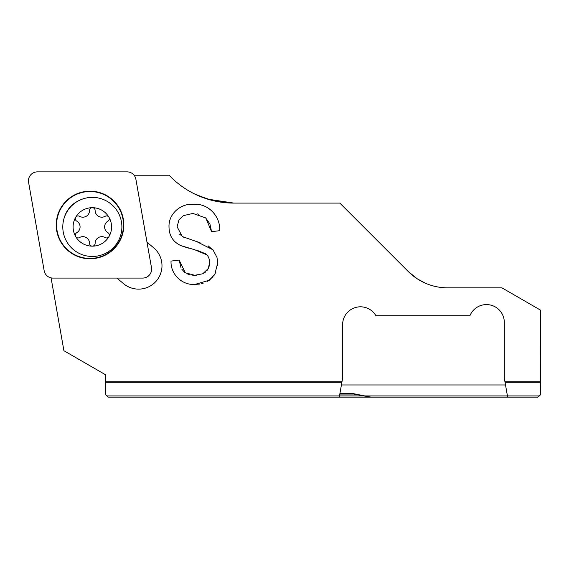 <?xml version="1.0" encoding="UTF-8"?>
<svg xmlns="http://www.w3.org/2000/svg" width="569" height="569" viewBox="0 0 569 569"><rect width="100%" height="100%" fill="white"/><g stroke="black" fill="none" stroke-linecap="round" stroke-linejoin="round"><path stroke-width="0.85" d="M116.894 278.085L123.523 283.654A23.414 23.414 0 0 0 161.987 265.709A23.414 23.414 0 0 0 153.623 247.771L146.994 242.209M537.662 397.126L507.655 397.126L505.016 382.169L540.543 382.169L540.55 310.148L501.922 287.843L447.675 287.843A55.755 55.755 0 0 1 408.25 271.513L339.828 203.097L233.895 203.097A89.212 89.212 0 0 1 169.107 175.216L134.54 175.216L134.704 176.113M540.543 382.169L540.379 394.9L538.032 397.126L507.655 397.126L533.622 397.126M51.075 277.885L63.913 350.724L105.656 374.829L105.656 381.209L342.083 381.209L342.616 378.172L342.616 324.643A17.845 17.845 0 0 1 375.91 315.724L469.93 315.724A17.845 17.845 0 0 1 504.312 322.417L504.312 378.172L504.845 381.209L540.55 381.209M181.013 267.722L179.15 260.069L185.323 272.814L194.754 275.275L202.777 273.774L208.325 268.476L209.563 262.828C209.691 259.848 208.837 257.209 207.009 254.905L194.612 249.713L181.049 245.687C173.118 242.01 169.107 235.794 169.014 227.045C168.353 213.887 180.757 203.176 193.595 204.314C208.176 203.126 220.566 216.327 219.698 230.673L211.59 231.683L209.911 223.944L205.658 217.913L192.898 213.439L183.31 215.665L178.979 219.833L177.123 226.803L182.308 236.555L196.625 241.569L212.97 249.812L216.974 257.373L217.671 263.013L217.322 258.923M179.15 260.069L171.041 261.086C170.359 274.123 182.002 285.46 195.025 284.4L209.47 280.183L214.862 274.201L217.671 263.013L217.571 265.531M507.655 397.126L534.739 397.126M504.845 381.209L505.016 382.169M111.467 397.126L339.273 397.126L108.174 397.126L105.827 394.9L105.663 382.169L341.912 382.169L339.273 397.126L108.544 397.126M105.656 381.209L105.663 382.169M339.878 393.712L353.769 393.712L370.76 397.126L381.322 397.126M381.052 397.126L370.248 397.126L353.769 394.082L339.814 394.082M259.229 397.126L248.433 397.126M193.78 193.567L207.621 199.136L233.895 203.097L212.308 200.444L198.133 195.615M425.356 283.184L417.226 278.796L408.25 271.513M112.584 397.126L339.273 397.126M505.514 384.978L341.421 384.978M370.76 397.126L527.634 397.126M118.572 397.126L258.717 397.126M202.841 397.126L443.365 397.126M341.912 382.169L342.083 381.209M197.009 213.809L198.837 214.25M205.814 218.055L211.59 231.683M177.172 225.63L177.208 225.146M184.015 237.479L179.576 234.179M213.695 250.701L208.19 245.9M199.968 242.55L196.618 241.569M195.025 284.4L199.648 284.066M201.561 283.711L203.126 283.312M207.116 281.662L213.076 276.747M213.894 275.673L215.928 272.082M194.754 275.275L191.966 275.119M189.74 274.72L187.016 273.767M184.804 272.444L181.888 269.301M209.563 262.828L209.051 266.598M208.083 268.938L207.073 270.424M205.445 272.096L203.652 273.333M196.355 275.24L195.615 275.268M197.237 250.396L205.8 253.852M206.419 254.336L207.016 254.905M181.049 245.687L188.453 248.134M142.691 278.085A8.919 8.919 0 0 0 151.475 267.615L135.891 179.242A8.919 8.919 0 0 0 127.107 171.874L37.369 171.874A8.919 8.919 0 0 0 28.585 182.343L44.169 270.716A8.919 8.919 0 0 0 52.953 278.085L142.691 278.085M56.58 224.983A33.457 33.457 0 0 0 90.03 258.433A33.457 33.457 0 0 0 123.487 224.983A33.457 33.457 0 0 0 90.03 191.525A33.457 33.457 0 0 0 56.58 224.983M123.836 224.983A33.806 33.806 0 0 1 90.03 258.781A33.806 33.806 0 0 1 56.224 224.983A33.806 33.806 0 0 1 90.03 191.177A33.806 33.806 0 0 1 123.836 224.983M75.307 235.146A2.788 2.788 0 0 1 76.708 232.728A6.693 6.693 0 0 0 76.708 221.113A2.788 2.788 0 0 1 75.677 217.301A19.239 19.239 0 0 0 75.677 236.54A2.788 2.788 0 0 1 75.307 235.146M75.677 217.301A2.788 2.788 0 0 1 79.496 216.284A6.693 6.693 0 0 0 89.553 210.502A2.788 2.788 0 0 1 92.342 207.685A19.239 19.239 0 0 0 75.677 217.301M111.574 226.917A19.239 19.239 0 0 0 92.342 207.685A2.788 2.788 0 0 1 95.13 210.48A6.693 6.693 0 0 0 105.18 216.284A2.788 2.788 0 0 1 109.369 218.695A2.788 2.788 0 0 1 107.968 221.113A6.693 6.693 0 0 0 107.968 232.728A2.788 2.788 0 0 1 108.999 236.54A19.239 19.239 0 0 0 111.574 226.917M121.887 226.917A29.552 29.552 0 0 0 92.342 197.372A29.552 29.552 0 0 0 62.789 226.917A29.552 29.552 0 0 0 92.342 256.47A29.552 29.552 0 0 0 121.887 226.917M75.677 236.54A19.239 19.239 0 0 0 108.999 236.54A2.788 2.788 0 0 1 105.18 237.558A6.693 6.693 0 0 0 95.13 243.361A2.788 2.788 0 0 1 92.342 246.157A2.788 2.788 0 0 1 89.553 243.361A6.693 6.693 0 0 0 79.496 237.558A2.788 2.788 0 0 1 75.677 236.54M364.196 395.924L539.327 395.924M353.769 393.712L353.769 394.082M106.88 395.924L363.292 395.924M78.38 200.871A26.771 26.771 0 0 0 64.283 217.65"/></g></svg>
